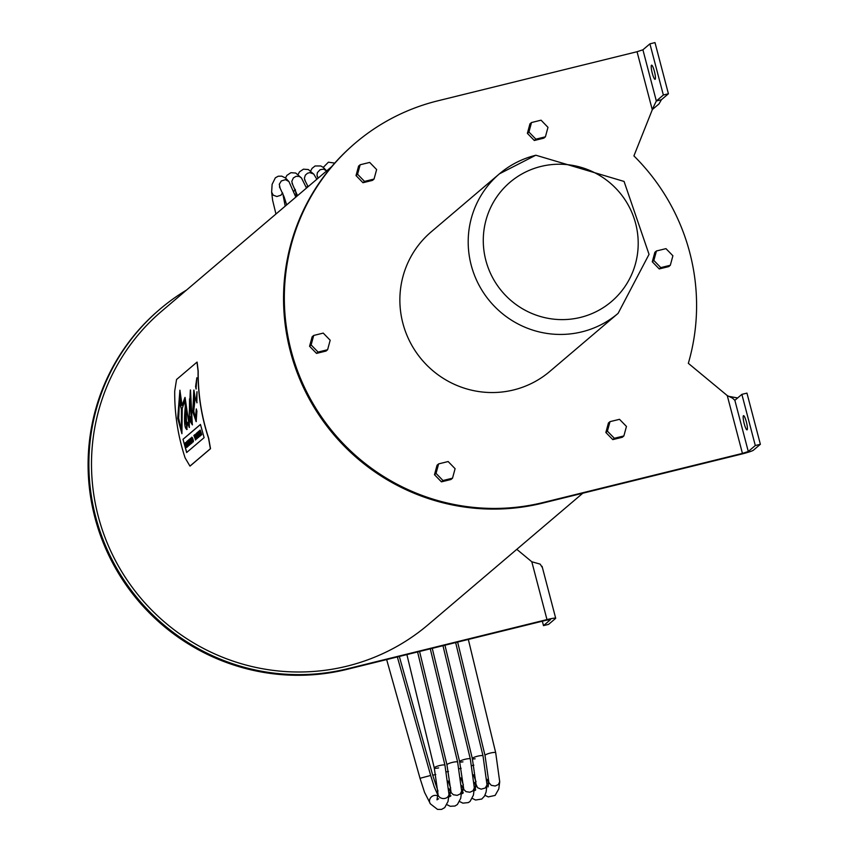<?xml version="1.0" encoding="UTF-8"?>
<svg xmlns="http://www.w3.org/2000/svg" width="852" height="852" viewBox="0 0 852 852"><rect width="100%" height="100%" fill="white"/><g stroke="black" fill="none" stroke-linecap="round" stroke-linejoin="round"><path stroke-width="1.28" d="M195.396 439.994L194.884 436.82L196.024 439.462L194.927 434.552L195.449 437.896L194.48 434.935L195.023 438.258L193.862 435.457L195.577 439.845M194.48 434.935L195.151 436.565M194.927 434.552L195.843 439.621M194.054 435.297L194.714 436.916M195.3 438.045L195.704 439.813M185.065 397.426L188.761 422.698L190.486 389.992L192.328 424.86L190.294 421.367L190.102 416.607L191.806 422.081L189.549 398.842L189.282 427.459L187.451 422.251L186.769 429.568L184.916 400.483L182.232 408.481L181.902 433.679L177.695 418.289L179.91 390.237L182.051 405.424L185.001 397.437M189.549 398.842L191.849 422.07M185.544 402.964L184.916 400.483M182.988 439.291L200.454 424.445L204.107 437.662L186.641 452.518L182.988 439.291L186.769 452.487M193.947 390.067L195.119 398.086L193.755 411.111L195.513 418.545L196.258 408.981L196.908 411.101L196.152 421.623L192.776 411.942L193.883 390.078M196.918 402.751L196.237 400.429L196.993 391.696L196.855 402.804M196.098 388.97L195.598 386.606L196.844 377.745L196.035 389.013M174.713 391.068A205.864 202.009 49.6 0 0 185.14 457.95L189.953 466.097L210.391 448.716L208.506 438.088A205.864 202.009 -130.4 0 1 198.079 371.195L196.982 362.132L176.545 379.513L174.713 391.068M190.294 421.367L192.456 424.828M190.252 417.448L190.422 421.335M190.347 389.992L188.825 422.613M184.948 397.511L182.051 405.424M187.451 422.251L189.41 427.427M179.974 390.227L177.823 418.257L181.966 433.657M185.683 402.932C183.787 420.217 184.277 429.025 187.131 429.365M200.465 424.509L183.116 439.259M196.386 408.949L195.64 418.513M193.766 390.291L192.903 411.91L196.28 421.591M197.046 392.761L196.365 400.397L197.046 402.719M196.823 378.874L195.726 386.574L196.237 388.938M197.121 362.1L198.207 371.163A205.726 201.881 49.6 0 0 208.633 438.056L210.519 448.685L190.081 466.065M193.351 407.086L194.373 395.605L193.83 393.379L193.351 407.086L194.501 395.573L193.958 393.347M181.274 408.672L179.697 402.762L180.187 398.896L181.135 405.509L179.761 393.155L178.675 418.236L181.519 430.888L181.401 408.64L181.497 430.899M181.135 405.509L179.9 393.123M179.697 402.762L181.401 408.64M180.209 399.684L179.825 402.73M190.55 444.116A205.864 202.009 -130.4 0 1 189.24 439.387L189.368 439.355A205.726 201.881 49.6 0 0 190.678 444.084L190.678 444.084M189.24 439.387L189.048 439.547A205.864 202.009 49.6 0 0 190.358 444.275M186.865 441.411L186.673 441.57A205.864 202.009 49.6 0 0 187.983 446.299L188.175 446.139A205.864 202.009 -130.4 0 1 186.865 441.411L186.993 441.379A205.726 201.881 49.6 0 0 188.303 446.107L187.983 446.299M197.547 433.434L197.77 433.231A205.864 202.009 -130.4 0 1 197.526 432.337L196.887 432.88A205.864 202.009 49.6 0 0 197.131 433.785L197.355 433.593A205.864 202.009 49.6 0 0 198.431 437.417L198.612 437.257A205.864 202.009 -130.4 0 1 197.547 433.434L197.675 433.402A205.726 201.881 49.6 0 0 198.74 437.225M197.526 432.337L197.653 432.305A205.726 201.881 49.6 0 0 197.898 433.21L197.675 433.402M185.523 442.55L185.331 442.71A205.864 202.009 49.6 0 0 186.641 447.438L187.248 446.927L186.577 446.384A205.864 202.009 -130.4 0 1 185.523 442.55L185.651 442.518A205.726 201.881 49.6 0 0 186.684 446.288M186.939 446.075L187.376 446.895L186.641 447.438M198.878 431.187L198.282 431.698A205.864 202.009 49.6 0 0 199.592 436.437L200.209 435.904L199.506 435.383A205.864 202.009 -130.4 0 1 199.198 434.254L199.538 433.956A205.864 202.009 -130.4 0 1 199.293 433.061L198.942 433.359A205.864 202.009 -130.4 0 1 198.697 432.443L198.878 431.187L198.825 432.411A205.726 201.881 49.6 0 0 199.059 433.263M199.592 436.437L200.209 435.904M199.293 433.061L199.421 433.029A205.726 201.881 49.6 0 0 199.666 433.924L199.315 434.222A205.726 201.881 49.6 0 0 199.624 435.287M199.911 435.052L200.337 435.873M189.165 445.298L188.324 440.175L188.899 443.871L187.589 440.793L189.378 445.117M187.791 440.622L188.611 442.635M188.324 440.175L189.506 445.085M193.287 440.857A205.864 202.009 -130.4 0 1 192.712 438.823L192.754 439.77A205.864 202.009 49.6 0 0 192.978 440.569L191.828 437.129L192.115 439.792L193.18 441.943L193.404 440.825L193.308 441.911M192.19 437.971L193.063 441.07M192.712 438.823L192.84 438.791A205.726 201.881 49.6 0 0 193.404 440.825M192.68 438.258L191.828 437.129M196.216 434.861L196.631 436.778L196.216 434.861M196.013 433.625L196.844 438.769L197.1 437.427L197.6 438.12L196.013 433.625L197.408 438.279M196.588 435.968L196.748 436.682M196.823 437.672L196.844 438.769M200.955 435.276L200.955 435.276A205.864 202.009 49.6 0 1 199.645 430.548L200.252 430.111L201.764 434.658M201.136 435.116A205.864 202.009 -130.4 0 1 200.55 433.029L200.678 432.997A205.726 201.881 49.6 0 0 201.264 435.084M200.55 433.029L201.434 434.871M201.636 434.69L200.092 430.164M200.486 431.474L200.316 432.188A205.864 202.009 -130.4 0 1 200.06 431.261L200.305 431.08M200.06 431.261L200.188 431.229A205.726 201.881 49.6 0 0 200.422 432.102M191.349 443.445L191.53 443.285A205.864 202.009 -130.4 0 1 190.688 440.282L192.03 442.87A205.864 202.009 -130.4 0 1 190.72 438.13L190.539 438.29A205.864 202.009 49.6 0 0 191.338 441.229L190.039 438.716A205.864 202.009 49.6 0 0 191.349 443.445L191.53 443.285M190.72 438.13L190.848 438.098A205.726 201.881 49.6 0 0 192.158 442.838L191.828 443.029M190.241 438.535L191.029 440.133M191.104 441.325A205.726 201.881 49.6 0 0 191.657 443.253M185.416 413.38L185.14 421.389L186.535 425.489L186.141 407.469L185.416 413.38M186.141 407.469L186.513 425.499M582.789 493.223L428.279 624.601A205.726 201.881 -130.4 0 1 141.208 598.647A205.726 201.881 -130.4 0 1 161.742 311.14L331.62 166.683M619.51 419.312L626.454 426.447L623.877 435.936L614.345 438.29L607.401 431.144L609.989 421.655L619.51 419.312M623.877 435.936L622.322 437.268L612.79 439.611L605.847 432.475L608.434 422.986L609.989 421.655M605.847 432.475L607.401 431.144M612.79 439.611L614.345 438.29M545.408 136.821L543.842 138.141L534.321 140.495L527.377 133.349L529.955 123.859L531.51 122.539L541.041 120.185L547.985 127.331L545.408 136.821L535.876 139.164L528.932 132.028L531.51 122.539M527.377 133.349L528.932 132.028M534.321 140.495L535.876 139.164M327.605 349.725L326.039 351.056L316.518 353.399L309.574 346.263L312.151 336.774L313.717 335.443L323.238 333.1L330.182 340.236L327.605 349.725L318.073 352.078L311.129 344.932L313.717 335.443M309.574 346.263L311.129 344.932M316.518 353.399L318.073 352.078M374.049 179.048L372.484 180.379L362.963 182.722L356.019 175.587L357.574 174.255L360.151 164.766L369.683 162.423L376.627 169.559L374.049 179.048L364.518 181.401L357.574 174.255M362.963 182.722L364.518 181.401M356.019 175.587L358.596 166.097L360.151 164.766M670.322 265.26L668.767 266.591L659.235 268.934L652.291 261.798L654.868 252.309L656.434 250.978L665.955 248.635L672.899 255.77L670.322 265.26L660.79 267.613L653.846 260.467L656.434 250.978M652.291 261.798L653.846 260.467M659.235 268.934L660.79 267.613M455.096 468.685L452.518 478.174L442.987 480.517L436.043 473.382L438.631 463.893L448.152 461.539L455.096 468.685M438.631 463.893L437.065 465.213L434.488 474.702L441.432 481.849L450.964 479.495L452.518 478.174M434.488 474.702L436.043 473.382M441.432 481.849L442.987 480.517M618.115 313.344L549.785 371.451A91.579 89.875 -130.4 0 1 421.996 359.895A91.579 89.875 -130.4 0 1 431.133 231.914L499.464 173.808A91.579 89.875 49.6 0 0 490.326 301.8A91.579 89.875 49.6 0 0 618.115 313.344L649.043 254.343L624.058 181.433L535.812 155.213L499.464 173.808A91.579 89.875 49.6 0 1 535.631 155.309M542.341 621.214L543.491 625.634L550.562 619.574L546.207 620.256L346.924 669.374A208.389 204.491 -130.4 0 1 111.985 561.734A208.389 204.491 -130.4 0 1 159.239 309.787L160.016 309.116A208.389 204.491 -130.4 0 1 186.524 290.063M655.167 79.289A7.295 1.267 76.2 0 1 655.071 79.343A7.295 1.267 76.2 0 1 652.099 72.548A7.295 1.267 76.2 0 1 651.578 65.167A7.295 1.267 76.2 0 1 654.474 71.643A7.295 1.267 76.2 0 1 655.167 79.289M747.119 429.802A7.295 1.267 76.2 0 1 747.023 429.845A7.295 1.267 76.2 0 1 744.052 423.061A7.295 1.267 76.2 0 1 743.53 415.669A7.295 1.267 76.2 0 1 746.427 422.155A7.295 1.267 76.2 0 1 747.119 429.802M652.515 109.162L633.909 155.905A208.389 204.491 -130.4 0 1 688.331 363.325L727.257 395.573L732.518 398.15L734.861 400.323L741.868 394.359L755.298 445.532L760.378 444.286L753.37 450.239A10.618 0.895 -14.7 0 1 741.655 454.063L542.373 503.181A208.389 204.491 -130.4 0 1 307.444 395.541A208.389 204.491 -130.4 0 1 354.688 143.594L355.465 142.923A208.389 204.491 -130.4 0 1 437.768 100.834L637.051 51.727L642.909 49.81L649.916 43.846L663.346 95.019L668.415 93.773L661.408 99.727L658.969 103.955L652.185 109.674M728.982 396.382L737.64 397.959M755.298 445.532L748.29 451.496L742.433 453.402L543.15 502.52A208.389 204.491 -130.4 0 1 308.222 394.881A208.389 204.491 -130.4 0 1 355.465 142.923M741.868 394.359L746.948 393.113L760.378 444.286M637.051 51.727L652.227 109.557L656.338 100.983L663.346 95.019M642.909 49.81L656.338 100.983L661.408 99.727M649.916 43.846L654.996 42.6L668.415 93.773M516.802 549.338L531.808 561.766L540.157 564.12L542.16 567.251M543.491 625.634L548.571 624.378L555.579 618.424A10.618 0.895 165.3 0 0 555.696 618.232A10.618 0.895 165.3 0 0 546.984 619.596L347.701 668.713A208.389 204.491 -130.4 0 1 112.773 561.074A208.389 204.491 -130.4 0 1 160.016 309.116M540.935 166.449A78.309 76.85 -130.4 0 1 635.496 263.673A78.309 76.85 -130.4 0 1 505.779 295.644A78.309 76.85 -130.4 0 1 540.935 166.449M748.29 451.496L734.861 400.323M742.433 453.402L727.257 395.573M542.373 503.181L543.15 502.52M546.984 619.596L531.808 561.766M347.701 668.713L346.924 669.374M310.682 170.911L312.13 168.302L315.112 165.97L320.842 165.97L323.345 167.45L326.657 170.911L323.462 169.111L320.064 169.75L317.402 172.605L316.987 175.267L317.913 177.621L317.221 176.343M306.432 187.898L307.721 185.779M316.848 179.25L313.685 174.01L309.766 172.605L307.476 173.275L305.357 175.15L304.356 178.26L305.325 181.146L304.633 179.868M293.844 191.423L295.122 189.304M306.496 188.058L301.48 177.983L299.254 176.396L296.07 176.321L293.354 177.951L291.778 181.455L292.726 184.671L292.034 183.393M295.836 197.121L288.924 181.561L285.558 178.015L281.767 176.151L278.242 176.226L275.366 177.791L272.118 184.341L271.639 192.19L273.247 195.204L276.879 196.514L280.926 195.225L282.534 192.829M288.881 181.508L285.431 179.665L281.33 180.954L279.275 184.277L280.138 188.196L279.445 186.918M397.351 656.945L430.665 775.458L420.015 778.302L424.562 792.392L430.43 803.905M437.8 796.002A5.506 4.984 142.4 0 0 433.956 795.534L433.838 795.566A5.506 4.984 142.4 0 0 430.452 803.926M438.631 798.771L436.98 799.836L437.96 793.713A5.506 4.59 2.8 0 0 437.96 793.713A5.506 4.59 2.8 0 0 445.085 798.377L445.234 798.335A5.506 4.59 2.8 0 0 448.961 794.256A5.506 4.59 2.8 0 0 448.972 794.213L448.045 801.412L444.712 807.632L441.538 809.4L437.523 809.4L430.42 803.883M438.642 767.897A5.506 1.033 -14.3 0 1 434.275 767.961A5.506 1.033 -14.3 0 1 440.58 765.32A5.506 1.033 -14.3 0 1 444.957 765.256L417.587 651.961M437.96 793.67L434.275 767.961L406.894 654.592M435.777 774.532L432.709 775.182L437.981 791.103M450.484 792.882L449.015 792.339M461.656 791.125L457.641 762.125A5.506 1.033 -14.3 0 0 453.807 762.093A5.506 1.033 -14.3 0 0 446.959 764.84L451.113 792.616L453.36 794.756L457.215 795.363L460.272 793.947L461.656 791.125L460.73 798.292L457.417 804.49L454.968 806.024L450.218 806.28L446.895 804.65M448.471 771.411L446.48 771.88M463.179 789.761L461.709 789.218M462.955 761.848A5.506 1.033 -14.3 0 1 459.643 761.72L463.797 789.495L466.044 791.636L469.899 792.243L472.956 790.826L474.34 787.962M432.262 648.34L459.643 761.72A5.506 1.033 -14.3 0 1 467.013 758.876A5.506 1.033 -14.3 0 1 470.325 759.004L442.965 645.709M461.156 768.28L459.164 768.76M475.863 786.63L474.394 786.087M475.714 789.836L475.043 790.464L476.023 784.341L477.578 787.738L481.156 789.176L485.32 787.983L487.024 784.841L486.098 792.041L484.543 796.056L481.785 799.038L475.586 800.028L472.264 798.399M475.139 758.802A5.506 1.033 -14.3 0 1 472.338 758.599A5.506 1.033 -14.3 0 1 474.82 757.034A5.506 1.033 -14.3 0 1 480.208 755.681A5.506 1.033 -14.3 0 1 483.009 755.884L455.65 642.578M476.023 784.298L472.338 758.599L444.946 645.22M473.84 765.16L471.859 765.639M488.547 783.51L487.078 782.967M457.641 642.088L485.022 755.479L488.91 782.637L491.284 785.32L495.172 786.013L498.399 784.522L499.719 781.721M485.022 755.479A5.506 1.033 -14.3 0 1 487.749 753.828A5.506 1.033 -14.3 0 1 493.361 752.497A5.506 1.033 -14.3 0 1 495.704 752.763L499.709 781.763L498.793 788.92L495.15 795.406L488.26 796.908L484.958 795.278M555.696 618.232L542.074 566.324M323.27 167.386L328.403 162.189L334.74 163.094M298.083 174.436L299.531 171.827L303.44 169.175L308.349 169.537L314.068 174.458M305.282 181.093L308.094 186.695M296.4 196.642L295.346 189.826M285.495 177.961L286.922 175.363L290.894 172.69L295.708 173.041L301.48 177.983M292.683 184.618L297.518 195.683M275.952 214.022L272.597 200.188L271.639 192.083M285.207 206.163L282.747 193.351M280.095 188.143L284.046 196.684L286.677 204.906M386.648 659.586L420.015 778.302M430.665 775.458L434.264 786.907L437.875 795.15M448.961 794.256L444.957 765.256M399.332 656.455L432.709 775.182M448.897 788.611L450.559 792.03M450.655 790.581L449.664 796.716L450.964 795.768M446.959 764.84L419.578 651.471M457.641 762.125L430.281 648.83M461.582 785.491L463.254 788.909M448.099 781.039L450.676 787.983M459.579 801.53L462.902 803.159L468.387 802.573L470.123 801.349L473.414 795.172L474.34 787.983L470.325 759.004M463.339 787.461L462.359 793.595L463.318 792.786M474.266 782.37L475.938 785.778M460.783 777.919L463.36 784.862M487.024 784.884L483.009 755.884M486.961 779.239L488.622 782.658M473.467 774.798L476.044 781.742M488.707 781.22L488.143 786.907M468.334 639.447L495.704 752.763"/></g></svg>
